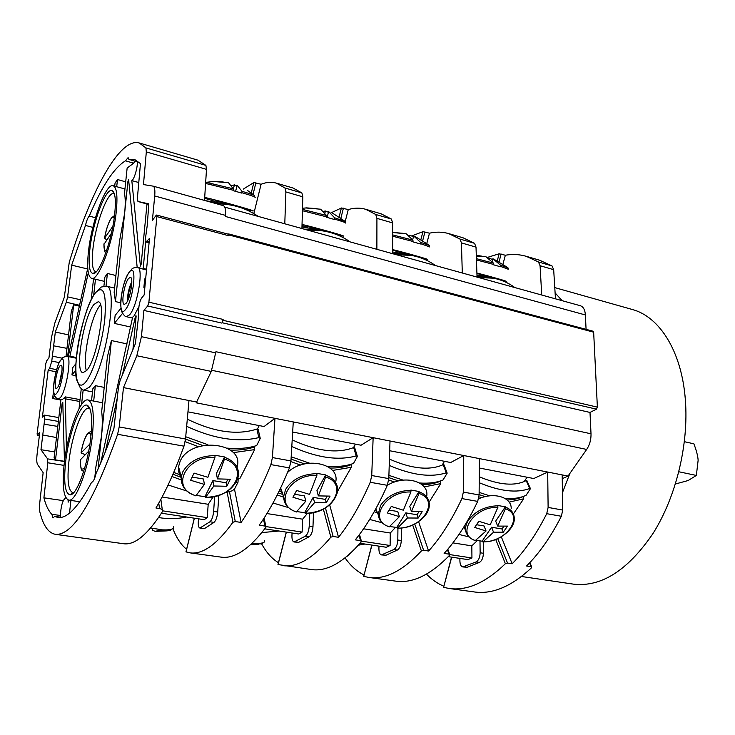 <?xml version="1.0" encoding="UTF-8"?>
<svg xmlns="http://www.w3.org/2000/svg" width="735" height="735" viewBox="0 0 735 735"><rect width="100%" height="100%" fill="white"/><g stroke="black" fill="none" stroke-linecap="round" stroke-linejoin="round"><path stroke-width="1.1" d="M76.082 375.714L71.975 374.896L75.778 370.265M93.694 401.071L95.348 385.654L92.821 388.797L91.535 400.667M95.467 279.245L93.694 295.148M91.204 299.733L93.547 278.795M88.457 251.636C86.767 267.678 87.805 276.581 91.581 278.326C98.352 281.698 113.392 241.686 116.295 211.257C117.765 195.758 116.709 187.25 113.126 185.734C105.941 182.794 91.507 222.154 88.457 251.636M106.042 286.09L107.393 273.466L104.884 277.113L103.92 286.09M107.393 273.466L115.909 275.506M134.817 161.121L133.669 163.225L127.146 168.021L124.491 193.397C125.446 198.046 125.483 204.725 124.61 213.444L119.493 241.255L114.145 292.346L115.459 301.598L127.927 181.462L128.616 179.652L137.142 267.108M95.348 385.654L104.214 387.391M127.155 343.934L111.408 340.562L107.42 356.659L101.669 411.729C102.551 418.114 102.477 426.337 101.458 436.415L98.086 468.939M120.907 308.305L115.129 315.425L114.302 323.391L130.903 327.066M115.459 301.598L120.632 302.783M148.755 204.376L146.991 203.99L141.166 264.187L140.422 266.088L131.813 180.608C134.156 179.735 137.932 166.652 137.225 161.829L128.91 159.394L128.111 157.612L125.474 160.8L133.669 163.225M132.851 318.154L126.374 316.693L129.544 314.865C137.5 306.421 143.986 267.274 137.509 267.182L143.16 269.157L145.677 241.512M147.092 226.729L147.349 224.111M125.694 181.848L117.481 179.515L115.046 183.134L114.715 186.166M95.458 217.707L89.266 216.118C101.807 186.396 113.87 167.957 125.474 160.8M37.145 433.512L37.283 435.102L39.791 432.263L37.145 453.78C36.511 459.274 36.649 462.82 37.54 464.419L43.145 472.633L39.46 505.45L39.469 510.283C42.768 524.937 48.087 532.958 55.428 534.345C72.646 535.76 93.373 502.409 117.609 434.293L119.199 426.934L123.48 387.602L136.82 355.731L141.432 336.667L143.904 310.418L147.698 305.981L148.902 302.186L156.867 216.604L156.601 215.052L156.151 215.346L152.411 220.316L154.708 195.969C155.195 190.071 154.662 186.791 153.1 186.139L143.472 184.568L146.32 151.897L145.925 147.91L139.172 142.948C119.3 137.289 90.203 192.35 69.283 262.22L64.239 297.464L54.868 322.987L51.45 337.54L48.951 357.807L46.617 360.913L45.781 363.752L37.145 433.512M65.47 496.952L65.397 498.045C62.604 500.287 60.931 506.093 60.399 515.474L51.873 514.325L52.993 517.945L54.62 516.383L57.872 517.468C67.05 518.827 78.296 507.113 91.599 482.307C93.198 482.059 94.742 478.944 96.221 472.972C102.229 460.229 108.137 445.337 113.943 428.294L118.482 387.088L120.108 380.473L135.359 343.741L138.272 318.962L138.897 307C139.402 302.93 140.367 299.871 141.791 297.813L144.133 295.001L149.499 238.388L146.146 242.063L145.502 238.168L147.248 225.379L148.81 203.834L137.969 201.482L146.982 204.008L137.95 201.482L137.39 198.138L140.468 163.611L134.487 159.357L128.91 159.394M89.266 216.118C87.952 217.294 86.684 220.39 85.481 225.415L92.858 227.409M66.968 348.362L53.637 345.827L55.318 332.045L66.325 302.241L67.611 296.866L71.672 265.151L85.481 225.415M53.637 345.827L52.378 356.108L62.016 358.175M57.78 426.41L44.072 424.205L44.706 419.005L44.357 415.1L42.391 417.177L48.161 370.201L49.658 368.253L51.772 361.106L52.378 356.108M44.072 424.205L42.759 435.001L56.476 437.536M51.873 514.325C48.538 510.981 45.882 505.487 43.907 497.834L47.803 462.774L47.591 458.87L40.967 449.71L42.759 435.001M158.567 517.55C167.883 519.13 177.236 518.956 186.626 517.027M123.48 387.602L188.978 400.529L185.523 438.997L183.97 446.173C174.93 471.245 165.586 491.853 155.949 507.986L159.504 508.528C161.819 509.006 162.83 509.971 162.527 511.413L162.343 511.79C147.551 534.694 134.634 545.342 123.599 543.725L55.428 534.345M259.225 425.593L257.553 428.9M161.443 513.214L204.192 519.691L207.261 517.642L208.189 504.283L162.095 497.016M207.261 517.642L162.619 510.834M208.189 504.283L213.269 496.777M198.505 518.827L198.294 521.694C198.101 525.507 198.634 527.629 199.892 528.061L209.934 521.776C211.873 520.022 213.104 516.558 213.637 511.395L214.648 496.511M200.719 527.84L203.889 528.658L199.892 528.061M204.725 528.428L213.995 522.392C215.943 520.637 217.174 517.183 217.707 512.029L218.809 495.381M194.389 518.203L186.01 551.884L189.97 552.849C202.594 554.668 216.917 544.479 232.912 522.282L227.152 492.266M234.474 489.041L241.098 522.438L235.273 521.547L232.912 522.282M225.029 492.698L232.462 490.741L234.796 488.527L238.021 482.197L238.158 478.889M168.085 484.971L186.993 491.053M173.726 472.394L180.727 475.067M237.58 479.055L240.014 478.283L254.613 449.609L233.225 452.65M198.432 446.715L185.165 441.616M254.613 449.609L254.687 446.898C247.695 449.287 239.601 450.353 230.404 450.096M254.76 446.127L254.687 446.898M185.725 436.765L207.895 444.721M227.326 448.157C238.508 449.076 248.292 448.212 256.68 445.548L260.254 438.418L258.821 437.601L256.873 429.065C237.221 435.469 214.032 432.171 187.306 419.171M186.662 426.309C213.692 438.841 237.754 442.608 258.821 437.601M256.873 429.065L258.242 429.653L260.089 437.692M241.098 522.438C251.517 507.472 261.44 488.196 270.875 464.603L272.419 457.565L274.963 418.334L264.095 426.53L187.958 411.848M272.419 457.565L290.941 460.918L289.406 467.901C279.897 491.283 269.846 510.384 259.253 525.203L264.967 526.076L265.895 527.298C249.376 549.1 234.456 559.041 221.134 557.13L189.97 552.849M290.941 460.918L293.265 421.936L196.254 402.826L211.276 371.414L215.934 351.716L591.013 433.797L590.003 412.436L143.904 310.418M562.229 478.687L568.036 476.069L586.677 449.443L211.772 370.293M568.036 476.069L547.694 472.054L533.803 478.531L479.312 468.02M418.592 521.675L428.606 551.039C440.66 537.57 451.768 520.086 461.911 498.587L463.353 492.092L479.119 494.949L479.376 458.603L547.694 472.054L548.117 507.426L562.734 510.072L561.347 516.273C550.928 536.697 539.343 553.271 526.582 565.987L531.139 566.676L531.589 567.705C511.652 586.411 492.588 594.496 474.378 591.96L449.214 588.496C467.001 590.977 485.716 582.717 505.368 563.717L495.721 539.435M479.376 458.603L463.767 455.525L450.693 462.508L389.697 450.748M329.693 505L338.523 537.303C349.842 523.118 360.416 504.78 370.247 482.279L371.735 475.527L388.797 478.614L390.009 441L463.767 455.525L463.353 492.092M390.009 441L373.141 437.674L361.06 445.226L292.668 432.042M293.265 421.936L373.141 437.674L371.735 475.527M188.123 410.066L188.647 409.597L188.169 409.505M188.978 400.529L197.044 402.118M591.013 433.797C591.151 439.649 589.709 444.868 586.677 449.443M590.003 412.436L596.452 409.156L222.236 322.748L223.128 319.431L148.902 302.186M223.072 320.304L597.38 407.135L596.452 409.156M597.38 407.135L593.65 332.192L228.934 234.961L228.686 233.932L228.282 234.18M228.686 233.932L593.108 331.228L593.65 332.192M586.071 329.344L585.391 314.957L225.443 216.476L225.526 215.383C225.847 209.594 225.094 206.342 223.247 205.616L223.109 205.579M580.099 305.668L580.319 305.723C583.333 306.743 585.023 309.821 585.391 314.957M521.501 576.488L573.374 584.132C601.23 587.375 627.791 570.461 653.057 533.408C676.081 496.952 688.842 444.51 685.369 400.015C681.795 351.238 659.46 316.61 632.137 309.444L554.778 287.606M562.459 492.652L569.928 473.358M562.192 300.698L555.109 292.934M228.934 234.961L228.879 235.779L228.511 234.244L156.601 215.052M222.236 322.748L223.128 319.431M204.505 200.407L206.498 169.362L205.901 165.403L197.945 160.166L139.172 142.948M206.829 201.059L214.896 202.254M211.322 201.601L205.506 200.692M251.26 193.02L253.841 182.546L261.1 184.255L253.832 213.6M214.942 202.226L207.546 201.252M213.729 202.97L227.74 204.541M224.258 203.889L214.932 202.254M228.53 204.652L214.712 203.246M258.334 216.448C246.381 208.345 233.087 204.137 218.47 203.834L216.834 203.834M253.841 182.546L243.239 189.143M284.785 223.78L285.887 191.927L285.005 187.995L276.351 183.125C271.509 181.756 266.428 182.124 261.1 184.255M285.005 187.995L301.883 192.919L292.953 187.985L276.351 183.125M541.732 295.02L540.069 265.73L538.461 261.972L552.04 265.932L553.675 269.681L555.467 298.833M552.04 265.932L539.573 260.208L526.168 256.285C519.397 254.338 512.46 253.988 505.349 255.229L499.148 253.786L487.461 257.388M503.006 263.994L505.349 255.229M538.461 261.972L526.168 256.285M462.297 272.997L461.424 242.899L460.018 239.077L474.571 243.322L476.014 247.135L477.043 277.086M474.571 243.322L463.105 237.818L448.736 233.611C442.507 231.828 436.085 231.681 429.479 233.179L422.956 231.663L411.637 235.963M426.824 243.349L429.479 233.179M460.018 239.077L448.736 233.611M376.88 249.312L376.917 218.359L375.75 214.482L391.406 219.048L392.619 222.916L392.747 253.713M391.406 219.048L381.107 213.802L365.681 209.282C360.086 207.693 354.279 207.784 348.261 209.576L341.389 207.977L330.943 212.893M341.352 236.688L341.573 235.825M345.248 221.391L348.261 209.576M375.75 214.482L365.681 209.282M301.883 192.919L302.82 196.842L301.92 228.53M301.966 226.839L307.12 227.804M303.206 227.032L301.966 226.766M307.129 227.767L301.966 226.95M304.088 229.136L315.003 229.495L322.61 230.873M318.623 230.027L307.111 227.822M323.547 231.02L316.849 229.862L305.475 229.522M350.191 241.916C341.352 235.733 331.54 231.966 320.754 230.625L308.443 230.34M328.968 232.15L307.45 226.49M302.039 224.414C319.018 228.521 348.188 236.826 343.052 236.073L337.328 234.888M307.303 227.051L302.002 225.535M305.604 207.95L320.653 209.218L326.459 215.438L326.377 217.202L334.443 219.499L334.526 217.735L328.628 211.515L327.139 217.413M324.962 212.838L325.43 211.009L323.676 211.276M325.43 211.009L328.435 212.277M306.017 207.849L317.042 208.648M392.747 253.299L404.351 253.988L409.377 255.036M405.683 254.218L392.747 252.013M411.177 255.394L406.437 254.42L393.133 253.823M435.46 265.555C428.073 260.245 419.878 256.837 410.865 255.339L396.679 254.806M413.658 255.863L393.041 250.359M392.729 249.615C409.643 253.841 431.289 260.061 427.274 259.501L422.763 258.601M392.665 232.508L406.244 233.813L412.951 240.134L412.923 241.843L420.42 243.983L420.448 242.265L413.658 235.953L412.693 239.683M402.661 233.271L392.655 232.416M409.864 236.11L410.066 235.319L409.009 235.384M410.066 235.319L413.447 236.78M476.997 275.772L489.234 277.297M486.441 276.682L476.969 274.954M491.531 277.793L477.015 276.296M514.84 287.569C508.381 282.8 501.215 279.667 493.332 278.179L478.715 277.554M476.914 273.429L492.643 278.032M476.905 273.025C492.643 277.04 509.033 281.781 505.873 281.376L502.253 280.669M476.326 256.074L485.964 256.726L493.442 263.112L493.451 264.775L500.443 266.768L500.425 265.105L492.882 258.72L492.174 261.366M482.013 256.175L476.298 255.33M488.95 257.976L492.643 259.63M237.561 206.636L215.291 200.784M204.697 197.412C219.554 200.728 259.106 211.9 252.583 210.908L245.251 209.337M215.153 201.372L204.642 198.285M213.076 181.453L228.539 182.739L233.271 188.831L233.133 190.65L241.833 193.121L241.971 191.311L237.129 185.211L235.623 191.339M233.335 189.171L234.391 184.862L231.764 185.707M234.391 184.862L236.955 185.909M214.344 181.352L223.201 181.94M684.404 441.689L693.858 443.811C696.394 450.325 697.818 455.792 698.14 460.211L696.348 475.435L678.874 471.769M696.348 475.435L688.153 480.525L675.447 483.988M173.35 528.134L173.846 531.056C177.319 539.205 181.573 545.269 186.598 549.265M273.007 503.016L288.533 507.6M327.323 506.681L330.033 504.55M283.591 497.163L277.214 494.967M279.144 491.072L282.075 492.138M337.604 491.311L351.312 467.285L332.496 470.455M300.394 465.09L290.895 461.552M351.312 467.285L351.293 464.658C345.275 467.028 338.164 468.149 329.978 468.039M351.312 464.162L351.293 464.658M291.189 456.766L309.398 463.133M327.305 466.275C337.457 467.047 346.194 466.091 353.517 463.417L357.385 456.435L356.218 455.902L353.664 447.569C337.227 453.844 316.739 451.272 292.199 439.861M291.804 446.531C316.739 457.776 338.21 460.9 356.218 455.902M353.664 447.569L354.757 447.891L357.219 455.911M338.523 537.303L333.139 536.476L330.851 537.175L323.345 509.098M261.632 543.826C266.309 552.454 271.913 558.738 278.455 562.688M286.374 532.131L278.078 564.553L311.631 569.579C326.864 571.729 343.42 562.477 361.308 541.814L360.563 540.666L355.281 539.857C366.747 525.81 377.423 507.628 387.317 485.32L388.797 478.614M282.681 565.601C297.326 567.677 313.376 558.205 330.851 537.175M360.058 543.284L386.325 547.263L390.101 545.499L390.285 533.004L363.559 528.796M390.101 545.499L361.427 541.135M390.285 533.004L395.458 527.418M444.5 461.314L442.075 465.2M369.65 519.434L382.228 522.815M377.487 512.855L374.152 511.78M428.606 551.039L423.617 550.276L421.394 550.947L412.675 524.955M479.119 494.949L477.686 501.389C467.497 522.723 456.316 540.06 444.133 553.409L449.03 554.153L449.618 555.237C430.6 574.88 412.675 583.516 395.834 581.155L368.878 577.453C385.223 579.75 402.725 570.911 421.394 550.947M527.105 477.236L524.156 481.59M448.286 556.643L467.901 559.611L471.943 557.975L471.824 545.866L452.898 542.88M471.943 557.975L449.802 554.603M471.824 545.866L477.208 540.657M463.932 566.786L467.148 567.264L462.802 566.933L476.096 561.944C478.595 560.493 479.946 557.433 480.139 552.766L479.992 541.07M467.148 567.264L479.349 562.431C481.848 560.989 483.198 557.929 483.391 553.271L483.235 541.86M451.713 557.158L443.6 587.348L449.214 588.496M459.889 558.398L459.908 561.007C460.036 564.471 461.001 566.446 462.802 566.933M345.055 557.893C350.485 565.684 356.787 571.361 363.954 574.917M378.966 546.151L378.92 548.834C378.957 552.408 379.802 554.429 381.447 554.907L393.841 549.532C396.183 547.988 397.506 544.81 397.8 539.986L397.938 528.171M382.494 554.732L385.948 555.247L381.447 554.907M385.948 555.247L397.332 550.056C399.684 548.521 401.007 545.342 401.292 540.528L401.429 527.978M371.938 545.085L363.724 576.35L368.878 577.453M363.724 576.35L371.791 545.058M458.98 534.455L468.939 536.872M513.37 513.93L523.715 498.789L509.125 502.134M481.535 497.724L478.99 496.842M523.715 498.789L523.54 496.355M479.137 492.395L489.73 495.849M505.101 498.486C513.526 499.01 520.536 497.935 526.122 495.271L530.44 488.674L529.687 488.499L526.177 480.561C514.969 486.386 499.322 485.118 479.248 476.767M479.202 482.711C499.947 491.357 516.779 493.286 529.687 488.499M526.177 480.561L526.848 480.552L530.33 488.417M501.288 536.77L512.157 563.782L507.527 563.074L505.368 563.717M426.456 574.127C431.665 579.483 437.417 583.507 443.71 586.199M512.157 563.782C524.818 550.965 536.348 534.253 546.73 513.673L548.117 507.426M443.6 587.348L451.52 557.13M562.734 510.072L562.174 474.911M478.595 498.863C494.122 491.715 511.735 497.246 511.202 508.693M483.051 541.778L482.132 541.18L491.559 527.234L493.543 532.223L483.051 541.778C505.992 542.954 525.341 515.217 505.404 508.739L505.349 506.828L497.825 505.496L497.88 507.407L490.19 524.836L478.825 521.271L474.718 527.445L486.046 530.982L475.214 540.648C466.844 537.267 465.834 532.067 465.696 530.624L467.809 535.549M475.968 540.372L482.132 541.18M476.657 524.735L484.08 525.984L486.046 530.982M505.404 508.739L497.696 526.104L495.684 521.115L505.349 506.828M491.559 527.234L502.005 528.979L503.787 526.361M497.696 526.104L507.472 526.113L503.31 532.195L493.543 532.223M503.31 532.195L502.005 528.979M355.464 444.151L353.489 447.652M264.738 528.851L298.658 533.987L302.113 532.094L302.636 519.186L266.934 513.554M302.113 532.094L265.941 526.582M302.636 519.186L307.432 513.361M294.992 541.787L298.704 542.338L294.046 541.98L305.365 536.173C307.524 534.538 308.81 531.221 309.214 526.232L309.72 513.186M298.704 542.338L309.123 536.743C311.291 535.108 312.577 531.8 312.972 526.82L313.505 512.589M292.061 532.994L291.942 535.769C291.878 539.453 292.576 541.53 294.046 541.98M250.856 544.442L252.344 543.036M280.301 488.683L283.333 495.822M287.495 472.55C304.483 455.645 340.489 463.353 335.638 482.215M305.365 513.287L304.639 512.681L313.193 497.365L314.562 502.621L305.365 513.287C331.66 514.812 349.391 484.365 325.669 476.96L325.724 474.92L316.941 473.358L316.877 475.407L309.573 494.416L296.646 490.456L292.934 497.255L305.815 501.178L296.343 511.973M297.05 511.615L304.639 512.681M294.671 494.269L304.474 495.904L305.815 501.178M325.669 476.96L318.338 495.895L316.941 490.649L325.724 474.92M313.193 497.365L325.357 499.405L327.13 496.272M318.338 495.895L330.07 496.107L326.276 502.795L314.562 502.621M326.276 502.795L325.357 499.405M429.111 502.143L440.752 483.63L440.642 481.085C435.469 483.419 429.231 484.586 421.927 484.595M419.611 482.996C428.845 483.639 436.663 482.619 443.067 479.946L447.183 473.147L446.237 472.816L443.168 464.685L444.023 464.814L447.036 472.77M440.752 483.63L424.178 486.901M394.465 482.031L388.705 479.973M443.168 464.685C429.589 470.749 411.683 468.884 389.431 459.099M389.228 465.384C411.995 475.242 430.995 477.722 446.237 472.816M388.907 475.352L403.046 480.12M375.42 509.502L377.22 512.203M387.327 485.302C404.581 474.525 428.9 481.324 426.787 495.794M397.58 528.079L396.753 527.473L405.784 512.874L407.493 517.991L397.58 528.079C422.111 529.411 440.734 500.388 419.023 493.47L419.014 491.495L410.902 490.052L410.902 492.037L403.377 510.219L391.277 506.461L387.336 512.938L399.408 516.659L389.21 526.866C382.549 524.505 378.865 520.362 378.148 514.445L380.381 520.656M389.927 526.545L396.753 527.473M389.192 510.09L397.727 511.523L399.408 516.659M419.023 493.47L411.481 511.578L409.744 506.47L419.014 491.495M405.784 512.874L417.048 514.757L418.84 511.891M411.481 511.578L422.175 511.689L418.169 518.056L407.493 517.991M418.169 518.056L417.048 514.757M238.021 482.197L235.742 482.932M181.104 479.882L171.953 476.5M237.047 467.12C245.113 442.185 190.53 436.103 180.084 461.442L178.541 466.615C178.054 470.51 178.936 474.112 181.168 477.401M205.561 497.292L204.964 496.685L212.92 480.58L213.903 485.982L205.561 497.292C233.84 499.019 250.46 467.028 224.46 459.072L224.588 456.959L215.052 455.259L214.923 457.381L207.895 477.3L194.049 473.101L190.604 480.258L204.413 484.411L195.868 495.877M196.511 495.454L204.964 496.685M192.212 477.107L203.466 479L204.413 484.411M224.46 459.072L217.413 478.898L216.412 473.505L224.588 456.959M212.92 480.58L226.114 482.785L227.841 479.358M217.413 478.898L230.331 479.238L226.784 486.267L213.903 485.982M226.784 486.267L226.114 482.785M149.995 528.731L149.278 529.54M152.696 528.437L152.283 530.119L155.048 531.313L158.328 530.679L158.98 529.274L150.574 528.07M131.813 180.608L138.777 182.528M139.466 162.49L137.225 161.829M143.095 268.413L146.577 269.267M143.16 269.157L146.504 269.984M105.344 451.777L117.26 398.149M122.442 374.85L135.332 316.858L135.975 315.581L136.113 316.427L132.906 349.667M54.62 516.383L61.501 517.321M60.399 515.474L60.536 517.183M43.907 497.834L63.238 500.618M64.469 461.58L62.787 402.302L62.126 403.497L62.824 403.644M64.459 461.286L55.52 459.88L62.126 403.497M60.959 399.436L54.078 457.942L55.52 459.88M58.276 398.93L60.215 397.791C66.251 391.489 72.067 356.062 67.06 356.328C60.711 357.43 63.063 358.331 60.628 360.178C57.486 363.301 52.553 384.019 53.6 391.121C54.151 395.788 55.713 398.388 58.276 398.93L62.236 399.675L65.314 396.9L66.426 449.14M67.951 499.874L68.456 502.051M68.824 500.112L68.015 501.996M69.494 513.131L70.909 500.425M40.967 449.71L54.785 451.924M48.161 370.201L56.025 371.791M60.886 400.033L52.58 398.499L53.609 391.185M55.318 332.045L68.548 334.875M79.371 306.155L73.675 304.869L71.35 311.089L66.04 356.245M87.759 268.165L68.226 356.576M71.672 265.151L87.584 268.964M69.751 356.888L88.31 272.703M67.629 356.447L73.675 304.869M117.481 179.515L116.709 186.708M114.761 213.49C112.189 240.161 99.151 275.45 92.932 273.549C89.321 272.455 88.283 264.481 89.835 249.652C92.601 222.714 105.941 186.892 112.225 190.677C115.211 192.469 116.056 200.067 114.761 213.49M96.285 271.702L95.587 271.665C92.399 270.204 91.498 262.726 92.904 249.238C95.44 224.331 107.677 191.137 113.76 193.654L114.394 193.948M106.74 239.932L104.581 238.14L112.832 226.352M103.92 244.415L111.371 233.362M69.862 356.19L76.357 357.513M75.898 363.733L72.82 367.528L71.975 374.896M79.839 401.494L64.9 398.747M81.254 388.843L79.031 408.697M81.548 404.535L83.165 390.019M111.408 340.562L101.458 436.415L95.899 466.881L94.742 477.989M138.924 306.697L134.064 315.885L132.631 317.235L100.677 463.087M114.302 323.391L122.561 313.349M144.832 287.624L143.885 287.403L144.685 279.024L145.778 277.674M144.979 286.062L143.885 287.403M138.106 320.387L138.373 317.603M64.202 463.822C61.979 485.633 63.467 497.724 68.677 500.085C75.99 502.621 89.348 466.67 92.463 434.817C94.383 413.539 92.876 401.926 87.934 399.978C80.28 397.736 67.482 432.906 64.202 463.822M90.892 436.425C88.154 464.272 76.624 495.941 69.981 494.839C65.029 493.369 63.559 482.555 65.59 462.398C68.566 434.091 80.455 402.045 87.217 405.261C91.37 407.594 92.592 417.985 90.892 436.425M73.822 492.505L72.71 492.588C68.3 490.612 67.014 480.46 68.851 462.104C71.589 435.993 82.439 406.326 88.917 408.247L89.927 408.678M85.214 454.634L81.052 452.935L89.918 443.968M80.308 459.871L88.696 451.171M126.062 303.362C130.361 298.64 133.88 277.426 130.389 277.352L128.551 278.482C124.27 283.434 120.843 304.253 124.307 304.4L126.062 303.362M131.804 281.523C128.937 287.789 127.449 294.377 127.366 301.286M131.795 283.269C129.406 288.478 128.175 293.963 128.101 299.715M57.321 387.814C60.592 384.295 63.743 365.075 61.051 365.203L59.93 365.911C56.668 369.604 53.572 388.521 56.255 388.466L57.321 387.814M62.025 370.412L59.223 384.028M61.869 372.296L59.829 382.228M54.813 395.779L52.58 398.499M93.942 304.492C83.413 317.051 74.4 372.351 82.972 372.645L86.638 370.523C97.222 359.553 106.841 301.451 98.141 301.773L93.942 304.492M100.52 304.915L99.767 305.815C90.975 316.27 82.081 359.534 86.436 370.752M358.386 545.195L364.983 544.029M261.825 532.59L279.034 531.019M106.18 286.117C98.251 287.955 103.865 285.051 95.247 292.833C82.89 307.892 72.085 368.263 76.826 380.261L79.977 387.207C81.484 389.072 82.798 390.074 83.909 390.212L89.165 387.299C104.875 371.827 119.18 285.483 106.18 286.117L114.596 288.092M127.927 181.462L128.901 181.747M39.414 435.34L37.457 435.001M117.609 434.293L183.97 446.173M119.199 426.934L185.523 438.997M209.934 521.776L213.995 522.392M213.637 511.395L217.707 512.029M235.273 521.547L229.458 491.614M158.769 503.117L159.504 508.528M202.832 445.502L185.514 439.08M270.875 464.603L289.406 467.901M136.82 355.731L211.276 371.414M141.432 336.667L215.851 352.91M154.708 195.969L225.526 215.383M228.879 235.779L156.867 216.604M221.887 323.097L147.698 305.981M206.498 169.362L146.32 151.897M205.901 165.403L145.925 147.91M248.917 210.991L249.11 210.238M253.024 194.398L255.909 182.739M540.069 265.73L553.675 269.681M461.424 242.899L476.014 247.135M376.917 218.359L392.619 222.916M285.887 191.927L302.82 196.842M340.893 218.13L343.42 208.17M339.12 216.908L341.389 207.977M334.526 217.735L345.156 221.501M334.535 219.113C343.208 221.694 346.837 222.999 345.432 223.036M302.425 210.706L326.469 216.816M302.462 209.383L326.459 215.438M422.717 240.492L424.968 231.865M420.935 239.426L422.956 231.663M420.448 242.265L429.378 245.444M420.503 243.616L429.653 246.932M392.674 236.22L413.006 241.475M392.674 234.906L412.951 240.134M499.102 261.614L501.132 253.998M497.31 260.677L499.148 253.786M500.425 265.105L507.958 267.797L508.289 268.982M500.526 266.41L508.243 269.231M476.455 259.951L493.534 264.425M476.409 258.674L493.442 263.112M241.971 191.311C251.067 194.022 255.302 195.51 254.668 195.776M241.925 192.726C252.179 195.776 256.524 197.32 254.953 197.375M205.598 183.428L233.225 190.246M205.671 182.197L233.271 188.831M263.452 519.066L264.967 526.076M304.547 463.923L291.051 459.09M333.139 536.476L325.449 507.913M370.247 482.279L387.317 485.32M358.965 535.154L360.563 540.666M423.617 550.276L414.742 523.972M461.911 498.587L477.686 501.389M393.841 549.532L397.332 550.056M397.8 539.986L401.292 540.528M447.431 549.67L449.03 554.153M523.329 496.437C518.919 498.652 513.508 499.818 507.104 499.929M485.275 496.63L479.119 494.618M507.527 563.074L497.751 538.59M546.73 513.673L561.347 516.273M529.567 562.918L531.139 566.676M349.75 553.924L348.032 555.439M480.139 552.766L483.391 553.271M476.096 561.944L479.349 562.431M497.926 505.79C485.311 506.195 475.49 510.99 468.471 520.196C466.137 523.798 465.218 527.271 465.696 530.624L463.895 526.876M497.88 507.407C474.001 506.084 455.25 534.887 475.6 540.583M482.748 541.86C497.797 542.412 515.051 529.678 514.27 518.313C514.114 513.094 511.174 509.364 505.45 507.122M264.664 540.464C265.243 542.963 261.118 543.872 252.307 543.174M264.223 542.108L261.651 543.817L251.701 544.166M309.214 526.232L312.972 526.82M305.365 536.173L309.123 536.743M317.005 473.671C302.664 473.992 292.218 479.211 285.667 489.326L283.6 496.612L285.805 504.357M316.877 475.407C289.397 473.698 272.584 505.423 296.692 511.9M305.098 513.388C322.619 512.286 333.405 505.221 337.475 492.184C338.504 484.337 334.609 478.687 325.789 475.233M375.254 509.805L376.375 510.173M398.398 480.911L388.833 477.631M410.984 490.355C397.552 490.723 387.428 495.721 380.611 505.358L378.148 514.445L375.805 508.804M410.902 492.037C385.324 490.521 367.436 520.72 389.559 526.793M397.295 528.162C412.335 528.722 428.992 517.082 429.286 505.588C429.589 499.166 426.199 494.563 419.097 491.798M278.262 492.873L282.874 494.48M172.927 474.259L181.168 477.337M237.313 479.79L238.103 479.505M215.098 455.581C199.745 455.838 188.959 461.295 182.721 471.953L181.214 476.941L183.144 486.423M214.923 457.381C185.312 455.434 169.803 488.849 196.162 495.785M205.322 497.393C222.2 496.676 233.069 490.19 237.929 477.943C240.033 468.498 235.604 461.608 224.634 457.28M173.524 526.618C174.167 529.457 169.289 530.468 158.879 529.641M173.047 528.437L170.391 530.238C167.883 531.038 163.868 531.184 158.328 530.679M147.175 241.411L149.168 241.934M136.058 317.051L135.332 316.858M47.803 462.774L64.028 465.384M47.591 458.87L64.469 461.516M44.706 419.005L58.368 421.421M49.658 368.253L56.604 369.696M51.772 361.106L59.232 362.585M66.325 302.241L79.564 305.291M67.611 296.866L80.767 299.816M104.609 238.103C106.465 225.636 112.501 212.994 114.155 218.378M103.975 243.845C103.8 249.551 104.728 251.627 106.768 250.047M80.051 399.629L65.314 396.9M91.351 430.986L88.191 433.071C85.49 435.653 83.11 442.277 81.052 452.935M83.505 471.916L83.524 471.934C81.879 468.719 80.905 473.809 80.326 459.522M81.08 452.907C83.156 438.758 89.495 427.623 90.947 435.901M80.354 459.485C80.143 468.719 81.677 471.273 84.957 467.157M125.428 309.637C133.742 300.284 137.62 260.502 129.176 272.327C121.119 281.873 117.15 320.322 125.428 309.637M60.582 360.481C54.675 367.381 50.559 401.31 56.659 393.344C62.714 386.628 66.821 351.652 60.582 360.481M85.315 382.466C92.821 374.032 102.257 343.622 104.802 319.036C106.676 292.907 103.479 284.27 95.201 293.127C87.741 303.05 79.352 331.044 76.734 354.169C74.024 377.404 77.772 391.268 85.315 382.466M83.909 390.212L92.491 391.874M91.581 278.326L104.425 281.367M39.405 435.469L37.283 435.102M160.864 499.304L162.325 509.98M224.726 207.132L580.319 305.723M153.1 186.139L223.247 205.616M215.208 203.246L218.47 203.834M213.205 202.189L213.058 202.786M302.149 226.977L305.806 227.694M311.208 228.75L315.003 229.495M316.849 229.862L320.754 230.625M307.469 226.389L307.028 228.144M344.623 221.033L332.78 213.315M306.936 207.886L302.498 208.235M401.218 253.336L404.351 253.988M406.437 254.42L410.865 255.339M393.06 250.277L392.738 251.517M428.909 245.04L415.367 236.652M483.161 275.983L486.175 276.636M488.472 277.132L493.332 278.179M507.545 267.439L493.553 258.986M215.318 200.673L214.886 202.465M214.629 181.389L205.662 182.363M254.062 195.253L247.465 190.411M194.325 518.193L185.955 551.856M264.076 518.101L265.914 526.545M286.273 532.112L277.986 564.517M359.47 534.492L361.372 541.043M447.835 549.192L449.719 554.475M529.907 562.569L531.727 566.942M346.892 556.404L349.244 554.824M250.47 544.791L258.389 544.341M296.389 511.992C288.12 509.061 283.857 503.934 283.6 496.612L280.651 487.948M195.905 495.886C185.624 492.229 180.727 485.918 181.214 476.941L178.541 466.615M155.572 531.341L166.569 530.89M146.146 242.063L149.076 242.835M44.357 415.1L58.818 417.59M124.95 188.969L113.126 185.734M95.899 271.711L92.932 273.549M114.054 193.755L112.225 190.677M114.531 215.511L111.674 217.735C108.863 221.327 106.501 228.135 104.581 238.14M103.947 243.891C104.214 249.983 104.848 252.941 105.84 252.766M76.284 358.221L67.06 356.328M68.677 500.085L79.812 501.766M102.606 402.771L87.934 399.978M73.096 492.615L69.981 494.839M89.293 408.348L87.217 405.261M89.817 408.412L89.266 408.311M73.619 492.726L73.059 492.634M137.509 267.182C130.251 268.22 133.017 268.872 129.222 271.996C124.399 280.017 121.532 290.426 120.623 303.233C120.981 308.902 121.523 311.998 122.24 312.522C123.912 315.352 125.29 316.748 126.374 316.693"/></g></svg>
